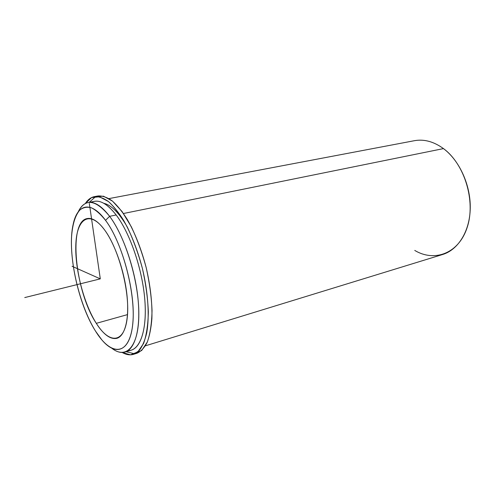 <?xml version="1.0" encoding="UTF-8"?>
<svg xmlns="http://www.w3.org/2000/svg" width="495" height="495" viewBox="0 0 495 495"><rect width="100%" height="100%" fill="white"/><g stroke="black" fill="none" stroke-linecap="round" stroke-linejoin="round"><path stroke-width="0.74" d="M96.302 323.334C75.085 291.685 67.908 221.488 87.238 218.542C92.423 217.583 98.233 221.413 104.674 230.045C115.088 244.289 124.455 271.347 126.961 295.082C129.498 318.854 125.037 336.025 116.888 338.314C110.453 339.675 103.591 334.682 96.302 323.334L127.506 314.61L96.302 323.334C109.092 343.92 124.022 343.901 127.135 318.632C130.457 293.646 119.301 249.69 104.674 230.045C90.102 210.029 77.257 218.109 75.921 242.76C74.392 267.195 83.445 303.027 96.302 323.334M128.087 350.608C139.658 350.949 147.25 331.081 144.862 300.335C142.523 269.657 130.111 233.201 116.164 214.985C106.679 202.975 98.425 198.792 91.408 202.443M109.612 216.315C101.673 205.988 94.52 201.397 88.147 202.548C84.032 203.414 80.722 206.52 78.229 211.866C85.251 197.938 95.714 199.417 109.612 216.315L116.164 214.985L109.612 216.315C125.507 237.198 139.008 282.02 138.829 314.257C138.786 346.661 126.262 359.537 112.037 348.424C116.74 351.988 121.114 353.195 125.161 352.038C135.358 349.086 141.094 327.616 137.895 297.656C134.727 267.746 122.76 233.776 109.612 216.315L105.546 220.349C123.144 243.552 136.669 296.827 132.468 326.539C128.539 356.567 110.595 355.688 95.591 331.229C80.493 307.086 69.937 265.295 71.596 236.356C72.536 224.08 75.296 215.288 79.874 209.967C83.203 207.368 87.04 206.644 91.377 207.782C95.931 210.053 100.652 214.248 105.546 220.349L109.612 216.315M88.147 202.548L94.477 201.347C100.937 200.178 108.17 204.726 116.164 214.985C129.405 232.328 141.378 266.112 144.453 295.892C147.566 325.722 141.663 347.144 131.317 350.151L125.161 352.038M95.591 331.229L101.71 339.719C116.263 357.396 131.187 351.153 133.037 320.364C135.073 289.81 121.838 241.944 105.546 220.349C90.882 200.221 77.269 204.033 73.155 224.383C66.899 251.602 78.012 303.769 95.591 331.229M108.974 198.6L414.414 140.698C424.079 138.94 433.769 141.576 443.477 148.605L123.465 213.506L443.477 148.605C459.478 160.51 470.72 185.179 470.25 208.284C469.811 231.406 458.067 249.864 442.592 254.517L145.425 345.813M414.754 250.421C434.536 262.412 458.859 253.496 467.243 227.236C475.881 201.137 464.551 163.987 443.477 148.605M122.197 352.483C126.213 354.76 129.975 355.379 133.483 354.34L139.058 350.707C142.306 346.568 144.843 340.69 146.675 333.073C149.663 316.553 148.191 292.65 142.405 268.438C137.548 250.031 131.305 234.036 123.67 220.454C118.577 212.38 113.479 206.05 108.368 201.465C103.368 197.975 98.728 196.36 94.44 196.626C90.845 197.344 87.807 199.646 85.319 203.538L91.569 197.579L99.433 196.775L108.461 201.539C114.871 207.479 121.188 216.055 127.394 227.254C133.304 239.716 138.309 253.446 142.405 268.438C145.778 283.616 147.758 298.095 148.345 311.875C148.079 324.677 146.495 335.208 143.593 343.456L137.833 351.877L130.501 354.835L122.197 352.483M94.44 196.626L98.029 195.958C102.347 195.686 107.025 197.282 112.049 200.76C117.185 205.32 122.308 211.625 127.413 219.675C135.073 233.207 141.323 249.152 146.167 267.51C150.449 286.005 152.355 303.027 151.897 318.563C151.136 328.067 149.552 336.031 147.133 342.466C144.311 347.886 140.92 351.481 136.973 353.257L133.483 354.34M126.151 351.735L134.399 353.739L141.663 350.522L147.355 341.952C150.22 333.673 151.779 323.179 152.039 310.47C151.458 296.827 149.502 282.503 146.167 267.51C142.121 252.691 137.165 239.116 131.317 226.772L122.017 211.476L112.483 201.106L103.455 196.187L95.529 196.732L89.168 202.35M103.777 203.29C111.208 205.004 118.93 212.702 126.943 226.376M72.047 266.26L100.293 278.864L89.323 203.439M100.293 278.864L24.75 297.569"/></g></svg>
